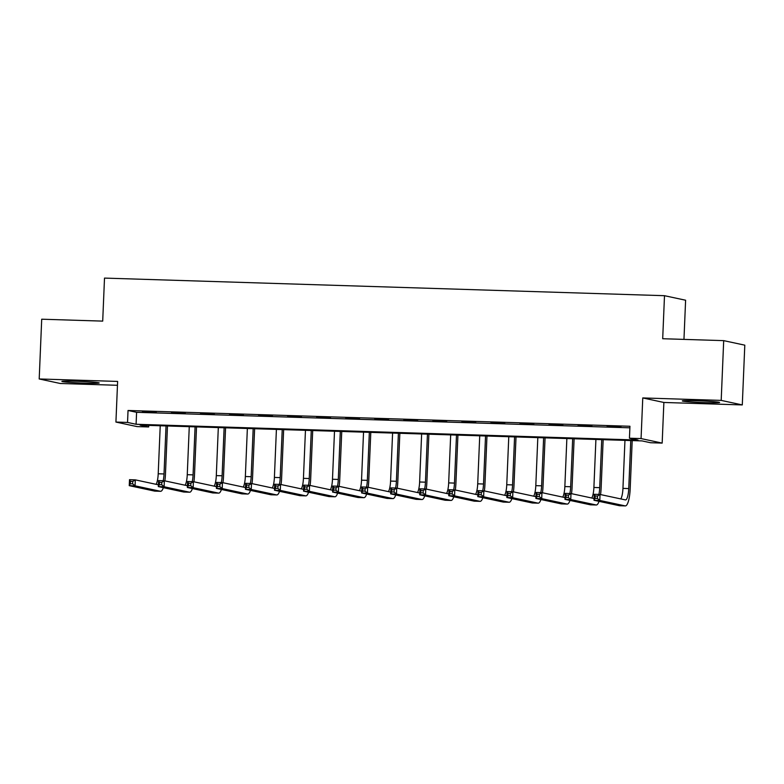 <?xml version="1.0" encoding="UTF-8"?>
<svg xmlns="http://www.w3.org/2000/svg" width="784" height="784" viewBox="0 0 784 784"><rect width="100%" height="100%" fill="white"/><g stroke="black" fill="none" stroke-linecap="round" stroke-linejoin="round"><path stroke-width="1.18" d="M84.986 383.151A18.679 0.794 -177.6 0 0 99.205 382.974A18.679 0.794 -177.6 0 0 76.087 381.24A18.679 0.794 -177.6 0 0 61.877 381.416A18.679 0.794 -177.6 0 0 84.986 383.151M705.404 402.653A18.679 0.794 -177.6 0 0 719.614 402.476A18.679 0.794 -177.6 0 0 696.506 400.742A18.679 0.794 -177.6 0 0 682.296 400.918A18.679 0.794 -177.6 0 0 705.404 402.653M148.646 426.957L137.024 426.594L115.924 422.066L127.537 422.429L136.093 424.271L638 440.049L629.444 438.207L641.067 438.579L662.166 443.097L650.553 442.735L641.998 440.902L140.091 425.124L148.646 426.957L148.705 425.398M683.962 339.394L685.608 300.223L664.499 295.695L104.507 278.095L102.704 321.117L41.709 319.206L39.2 378.966L60.309 383.494L117.463 385.287M664.499 295.695L662.696 338.727L723.691 340.638L744.8 345.166L742.291 404.926L721.192 400.399L642.762 397.939L641.067 438.579M642.762 397.939L663.872 402.466L742.291 404.926M663.872 402.466L662.166 443.097M723.691 340.638L721.192 400.399M629.444 438.207L629.944 426.261L128.037 410.483L136.592 412.315L629.885 427.819M621.036 426.476L607.1 426.035L621.036 426.476M591.989 425.565L578.053 425.124L591.989 425.565M562.941 424.644L549.006 424.213L562.941 424.644M533.904 423.732L519.959 423.301L533.904 423.732M504.857 422.821L490.911 422.38L504.857 422.821M475.81 421.91L461.864 421.469L475.81 421.91M446.762 420.998L432.827 420.557L446.762 420.998M417.715 420.087L403.78 419.646L417.715 420.087M388.678 419.166L374.732 418.734L388.678 419.166M359.631 418.254L345.685 417.823L359.631 418.254M330.583 417.343L316.638 416.902L330.583 417.343M301.536 416.431L287.591 415.99L301.536 416.431M272.489 415.52L258.553 415.079L272.489 415.52M243.442 414.609L229.506 414.168L243.442 414.609M214.404 413.687L200.459 413.256L214.404 413.687M185.357 412.776L171.412 412.345L185.357 412.776M156.31 411.865L142.365 411.424L156.31 411.865M115.924 422.066L117.62 381.426L39.2 378.966M128.037 410.483L127.537 422.429M136.592 412.315L136.093 424.271M597.388 498.438L597.486 496.047L595.164 495.978L595.056 498.369L597.388 498.438L599.789 500.447L593.988 500.27L594.233 494.292L600.044 494.469L599.789 500.447L625.152 505.886A17.963 4.312 91.8 0 0 625.338 505.905A17.963 4.312 91.8 0 0 630.179 488.873L632.198 440.598M630.767 440.549L628.748 488.569A11.976 2.871 -88.2 0 1 625.524 499.927A11.976 2.871 -88.2 0 1 625.397 499.908L600.044 494.469L597.486 496.047M624.956 440.363L622.947 488.383A11.976 2.871 -88.2 0 1 620.801 498.928M595.056 498.369L593.988 500.27L619.34 505.7A17.963 4.312 91.8 0 0 619.527 505.729L625.338 505.905M594.233 494.292L595.164 495.978M600.544 494.577A17.963 4.312 91.8 0 0 601.132 487.962L603.161 439.677M601.72 439.638L599.711 487.658A11.976 2.871 -88.2 0 1 598.898 494.439M595.909 439.452L593.9 487.472A11.976 2.871 -88.2 0 1 591.763 498.016M568.341 497.526L568.439 495.135L566.117 495.067L566.019 497.458L568.341 497.526L570.752 499.535L564.941 499.349L565.186 493.381L570.997 493.557L570.752 499.535L596.105 504.974A17.963 4.312 91.8 0 0 596.291 504.994A17.963 4.312 91.8 0 0 599.035 501.348M594.056 498.506L570.997 493.557L568.439 495.135M566.019 497.458L564.941 499.349L590.293 504.788A17.963 4.312 91.8 0 0 590.479 504.818L596.291 504.994M565.186 493.381L566.117 495.067M571.497 493.665A17.963 4.312 91.8 0 0 572.085 487.05L574.113 438.766M572.673 438.726L570.664 486.746A11.976 2.871 -88.2 0 1 569.85 493.518M566.861 438.54L564.852 486.56A11.976 2.871 -88.2 0 1 562.716 497.095M539.294 496.615L539.392 494.224L537.069 494.155L536.971 496.546L539.294 496.615L541.705 498.624L535.893 498.438L536.138 492.46L541.95 492.646L541.705 498.624L567.057 504.063A17.963 4.312 91.8 0 0 567.244 504.083A17.963 4.312 91.8 0 0 569.988 500.437M565.009 497.595L541.95 492.646L539.392 494.224M536.971 496.546L535.893 498.438L561.246 503.877A17.963 4.312 91.8 0 0 561.432 503.896L567.244 504.083M536.138 492.46L537.069 494.155M542.45 492.754A17.963 4.312 91.8 0 0 543.038 486.139L545.066 437.854M543.626 437.805L541.617 485.825A11.976 2.871 -88.2 0 1 540.803 492.607M537.814 437.629L535.805 485.649A11.976 2.871 -88.2 0 1 533.669 496.184M510.247 495.704L510.345 493.312L508.022 493.244L507.924 495.625L510.247 495.704L512.658 497.713L506.846 497.526L507.101 491.548L512.903 491.735L512.658 497.713L538.01 503.152A17.963 4.312 91.8 0 0 538.196 503.171A17.963 4.312 91.8 0 0 540.94 499.526M535.962 496.674L512.903 491.735L510.345 493.312M507.924 495.625L506.846 497.526L532.199 502.965A17.963 4.312 91.8 0 0 532.385 502.985L538.196 503.171M507.101 491.548L508.022 493.244M513.402 491.842A17.963 4.312 91.8 0 0 514 485.227L516.019 436.943M514.578 436.894L512.569 484.914A11.976 2.871 -88.2 0 1 511.756 491.695M508.777 436.717L506.758 484.737A11.976 2.871 -88.2 0 1 504.622 495.272M481.2 494.792L481.298 492.401L478.975 492.323L478.877 494.714L481.2 494.792L483.61 496.791L477.799 496.615L478.054 490.637L483.865 490.823L483.61 496.791L508.963 502.23A17.963 4.312 91.8 0 0 509.149 502.26A17.963 4.312 91.8 0 0 511.903 498.614M506.925 495.762L483.865 490.823L481.298 492.401M478.877 494.714L477.799 496.615L503.161 502.054A17.963 4.312 91.8 0 0 503.348 502.074L509.149 502.26M478.054 490.637L478.975 492.323M484.365 490.931A17.963 4.312 91.8 0 0 484.953 484.306L486.972 436.031M485.541 435.982L483.522 484.002A11.976 2.871 -88.2 0 1 482.709 490.784M479.73 435.796L477.711 483.826A11.976 2.871 -88.2 0 1 475.574 494.361M452.152 493.881L452.26 491.49L449.928 491.411L449.83 493.802L452.152 493.881L454.563 495.88L448.752 495.704L449.007 489.726L454.818 489.912L454.563 495.88L479.916 501.319A17.963 4.312 91.8 0 0 480.112 501.348A17.963 4.312 91.8 0 0 482.856 497.693M477.877 494.851L454.818 489.912L452.26 491.49M449.83 493.802L448.752 495.704L474.114 501.143A17.963 4.312 91.8 0 0 474.3 501.162L480.112 501.348M449.007 489.726L449.928 491.411M455.318 490.01A17.963 4.312 91.8 0 0 455.906 483.395L457.925 435.12M456.494 435.071L454.475 483.091A11.976 2.871 -88.2 0 1 453.671 489.873M450.682 434.885L448.673 482.905A11.976 2.871 -88.2 0 1 446.527 493.45M423.115 492.96L423.213 490.568L420.89 490.5L420.783 492.891L423.115 492.96L425.516 494.969L419.714 494.792L419.959 488.814L425.771 488.991L425.516 494.969L450.878 500.408A17.963 4.312 91.8 0 0 451.065 500.427A17.963 4.312 91.8 0 0 453.809 496.782M448.83 493.94L425.771 488.991L423.213 490.568M420.783 492.891L419.714 494.792L445.067 500.221A17.963 4.312 91.8 0 0 445.253 500.251L451.065 500.427M419.959 488.814L420.89 490.5M426.271 489.098A17.963 4.312 91.8 0 0 426.859 482.483L428.887 434.199M427.447 434.16L425.438 482.18A11.976 2.871 -88.2 0 1 424.624 488.961M421.635 433.973L419.626 481.993A11.976 2.871 -88.2 0 1 417.49 492.538M394.068 492.048L394.166 489.657L391.843 489.588L391.745 491.98L394.068 492.048L396.479 494.057L390.667 493.871L390.912 487.903L396.724 488.079L396.479 494.057L421.831 499.496A17.963 4.312 91.8 0 0 422.017 499.516A17.963 4.312 91.8 0 0 424.761 495.87M419.783 493.028L396.724 488.079L394.166 489.657M391.745 491.98L390.667 493.871L416.02 499.31A17.963 4.312 91.8 0 0 416.206 499.339L422.017 499.516M390.912 487.903L391.843 489.588M397.223 488.187A17.963 4.312 91.8 0 0 397.811 481.572L399.84 433.287M398.399 433.248L396.39 481.268A11.976 2.871 -88.2 0 1 395.577 488.04M392.588 433.062L390.579 481.082A11.976 2.871 -88.2 0 1 388.443 491.617M365.021 491.137L365.119 488.746L362.796 488.677L362.698 491.068L365.021 491.137L367.431 493.146L361.62 492.96L361.875 486.982L367.676 487.168L367.431 493.146L392.784 498.585A17.963 4.312 91.8 0 0 392.97 498.604A17.963 4.312 91.8 0 0 395.714 494.959M390.736 492.117L367.676 487.168L365.119 488.746M362.698 491.068L361.62 492.96L386.973 498.399A17.963 4.312 91.8 0 0 387.159 498.418L392.97 498.604M361.875 486.982L362.796 488.677M368.176 487.276A17.963 4.312 91.8 0 0 368.764 480.661L370.793 432.376M369.352 432.327L367.343 480.347A11.976 2.871 -88.2 0 1 366.53 487.129M363.541 432.151L361.532 480.171A11.976 2.871 -88.2 0 1 359.395 490.706M335.973 490.225L336.071 487.834L333.749 487.766L333.651 490.147L335.973 490.225L338.384 492.234L332.573 492.048L332.828 486.07L338.629 486.256L338.384 492.234L363.737 497.673A17.963 4.312 91.8 0 0 363.923 497.693A17.963 4.312 91.8 0 0 366.667 494.047M361.689 491.196L338.629 486.256L336.071 487.834M333.651 490.147L332.573 492.048L357.925 497.487A17.963 4.312 91.8 0 0 358.112 497.507L363.923 497.693M332.828 486.07L333.749 487.766M339.129 486.364A17.963 4.312 91.8 0 0 339.727 479.749L341.746 431.465M340.305 431.416L338.296 479.436A11.976 2.871 -88.2 0 1 337.483 486.217M334.503 431.239L332.485 479.259A11.976 2.871 -88.2 0 1 330.348 489.794M306.926 489.314L307.024 486.923L304.702 486.844L304.604 489.236L306.926 489.314L309.337 491.313L303.526 491.137L303.78 485.159L309.592 485.345L309.337 491.313L334.69 496.752A17.963 4.312 91.8 0 0 334.876 496.782A17.963 4.312 91.8 0 0 337.63 493.136M332.651 490.284L309.592 485.345L307.024 486.923M304.604 489.236L303.526 491.137L328.888 496.576A17.963 4.312 91.8 0 0 329.074 496.595L334.876 496.782M303.78 485.159L304.702 486.844M310.092 485.453A17.963 4.312 91.8 0 0 310.68 478.828L312.698 430.553M311.268 430.504L309.249 478.524A11.976 2.871 -88.2 0 1 308.435 485.306M305.456 430.328L303.437 478.348A11.976 2.871 -88.2 0 1 301.301 488.883M277.879 488.403L277.987 486.011L275.664 485.933L275.556 488.324L277.879 488.403L280.29 490.402L274.478 490.225L274.733 484.247L280.545 484.434L280.29 490.402L305.642 495.841A17.963 4.312 91.8 0 0 305.838 495.87A17.963 4.312 91.8 0 0 308.582 492.215M303.604 489.373L280.545 484.434L277.987 486.011M275.556 488.324L274.478 490.225L299.841 495.664A17.963 4.312 91.8 0 0 300.027 495.684L305.838 495.87M274.733 484.247L275.664 485.933M281.044 484.532A17.963 4.312 91.8 0 0 281.632 477.917L283.651 429.642M282.22 429.593L280.202 477.613A11.976 2.871 -88.2 0 1 279.398 484.394M276.409 429.407L274.4 477.427A11.976 2.871 -88.2 0 1 272.254 487.971M248.842 487.481L248.94 485.09L246.617 485.022L246.509 487.413L248.842 487.481L251.243 489.49L245.441 489.314L245.686 483.336L251.497 483.512L251.243 489.49L276.605 494.929A17.963 4.312 91.8 0 0 276.791 494.949A17.963 4.312 91.8 0 0 279.535 491.303M274.557 488.461L251.497 483.512L248.94 485.09M246.509 487.413L245.441 489.314L270.794 494.743A17.963 4.312 91.8 0 0 270.98 494.773L276.791 494.949M245.686 483.336L246.617 485.022M251.997 483.62A17.963 4.312 91.8 0 0 252.585 477.005L254.614 428.721M253.173 428.681L251.164 476.701A11.976 2.871 -88.2 0 1 250.351 483.483M247.362 428.495L245.353 476.515A11.976 2.871 -88.2 0 1 243.216 487.06M219.794 486.57L219.892 484.179L217.57 484.11L217.472 486.501L219.794 486.57L222.205 488.579L216.394 488.393L216.639 482.425L222.45 482.601L222.205 488.579L247.558 494.018A17.963 4.312 91.8 0 0 247.744 494.038A17.963 4.312 91.8 0 0 250.488 490.392M245.51 487.55L222.45 482.601L219.892 484.179M217.472 486.501L216.394 488.393L241.746 493.832A17.963 4.312 91.8 0 0 241.933 493.861L247.744 494.038M216.639 482.425L217.57 484.11M222.95 482.709A17.963 4.312 91.8 0 0 223.538 476.094L225.567 427.809M224.126 427.77L222.117 475.79A11.976 2.871 -88.2 0 1 221.304 482.562M218.315 427.584L216.306 475.604A11.976 2.871 -88.2 0 1 214.169 486.139M190.747 485.659L190.845 483.267L188.523 483.199L188.425 485.59L190.747 485.659L193.158 487.668L187.347 487.481L187.601 481.503L193.403 481.69L193.158 487.668L218.511 493.107A17.963 4.312 91.8 0 0 218.697 493.126A17.963 4.312 91.8 0 0 221.441 489.481M216.462 486.639L193.403 481.69L190.845 483.267M188.425 485.59L187.347 487.481L212.699 492.92A17.963 4.312 91.8 0 0 212.885 492.94L218.697 493.126M187.601 481.503L188.523 483.199M193.903 481.797A17.963 4.312 91.8 0 0 194.491 475.182L196.519 426.898M195.079 426.849L193.07 474.879A11.976 2.871 -88.2 0 1 192.256 481.65M189.267 426.672L187.258 474.692A11.976 2.871 -88.2 0 1 185.122 485.227M161.7 484.747L161.798 482.356L159.475 482.287L159.377 484.669L161.7 484.747L164.111 486.756L158.299 486.57L158.554 480.592L164.356 480.778L164.111 486.756L189.463 492.195A17.963 4.312 91.8 0 0 189.65 492.215A17.963 4.312 91.8 0 0 192.394 488.569M187.415 485.717L164.356 480.778L161.798 482.356M159.377 484.669L158.299 486.57L183.652 492.009A17.963 4.312 91.8 0 0 183.838 492.029L189.65 492.215M158.554 480.592L159.475 482.287M164.856 480.886A17.963 4.312 91.8 0 0 165.453 474.271L167.472 425.986M166.032 425.937L164.023 473.957A11.976 2.871 -88.2 0 1 163.209 480.739M160.23 425.761L158.211 473.781A11.976 2.871 -88.2 0 1 156.075 484.316M132.653 483.836L132.751 481.445L130.428 481.366L130.33 483.757L132.653 483.836L135.064 485.835L129.252 485.659L129.507 479.681L135.318 479.867L135.064 485.835L160.416 491.274A17.963 4.312 91.8 0 0 160.602 491.303A17.963 4.312 91.8 0 0 163.356 487.658M158.378 484.806L135.318 479.867L132.751 481.445M130.33 483.757L129.252 485.659L154.615 491.098A17.963 4.312 91.8 0 0 154.801 491.117L160.602 491.303M129.507 479.681L130.428 481.366M628.748 488.569L622.947 488.383M625.152 505.886L619.34 505.7M599.711 487.658L593.9 487.472M596.105 504.974L590.293 504.788M570.664 486.746L564.852 486.56M567.057 504.063L561.246 503.877M541.617 485.825L535.805 485.649M538.01 503.152L532.199 502.965M512.569 484.914L506.758 484.737M508.963 502.23L503.161 502.054M483.522 484.002L477.711 483.826M479.916 501.319L474.114 501.143M454.475 483.091L448.673 482.905M450.878 500.408L445.067 500.221M425.438 482.18L419.626 481.993M421.831 499.496L416.02 499.31M396.39 481.268L390.579 481.082M392.784 498.585L386.973 498.399M367.343 480.347L361.532 480.171M363.737 497.673L357.925 497.487M338.296 479.436L332.485 479.259M334.69 496.752L328.888 496.576M309.249 478.524L303.437 478.348M305.642 495.841L299.841 495.664M280.202 477.613L274.4 477.427M276.605 494.929L270.794 494.743M251.164 476.701L245.353 476.515M247.558 494.018L241.746 493.832M222.117 475.79L216.306 475.604M218.511 493.107L212.699 492.92M193.07 474.879L187.258 474.692M189.463 492.195L183.652 492.009M164.023 473.957L158.211 473.781M160.416 491.274L154.615 491.098"/></g></svg>
